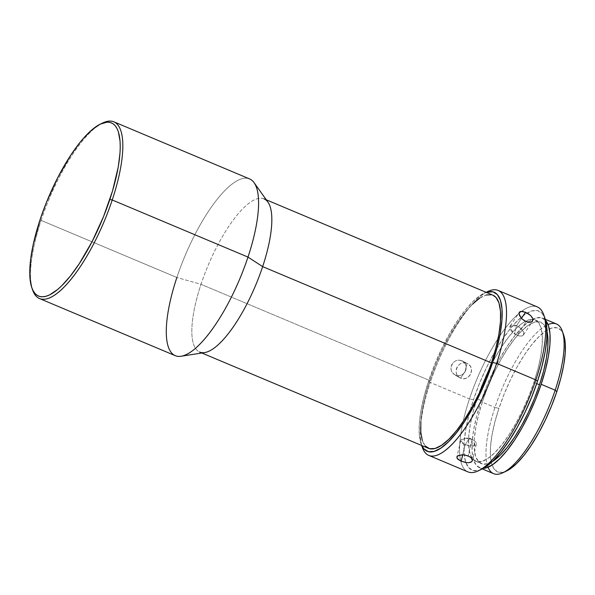 <?xml version="1.0" encoding="UTF-8"?>
<svg xmlns="http://www.w3.org/2000/svg" width="595" height="595" viewBox="0 0 595 595"><rect width="100%" height="100%" fill="white"/><g stroke="black" fill="none" stroke-linecap="round" stroke-linejoin="round"><path stroke-width="0.45" stroke-dasharray="2.98 2.23" d="M102.905 122.882A95.869 29.705 -67.2 0 0 41.114 220.388L40.148 219.481L41.114 220.388A95.869 29.705 112.8 0 1 101.79 123.448M563.703 335.119A77.975 24.157 -67.2 0 0 535.121 340.69A77.975 24.157 -67.2 0 0 498.937 408.319L494.951 407.478A81.173 25.146 112.8 0 1 548.069 324.565M487.93 291.438A89.481 27.72 -67.2 0 0 430.259 382.444L428.645 380.919A86.282 26.73 112.8 0 1 484.256 293.164A86.282 26.73 112.8 0 1 486.227 292.353L480.396 295.38L472.884 301.643L464.903 310.59L456.759 321.895L448.764 335.111L441.222 349.734L434.424 365.204L428.645 380.919L424.086 396.292L420.933 410.714L419.311 423.64L419.274 434.573L420.829 443.089L421.781 445.521A86.282 26.73 112.8 0 1 420.985 443.543A86.282 26.73 112.8 0 1 428.645 380.919L430.259 382.444A89.481 27.72 112.8 0 1 486.182 292.338M545.124 318.779A86.282 26.73 -67.2 0 0 494.914 351.586A86.282 26.73 -67.2 0 0 473.449 399.773L469.462 398.94A89.481 27.72 112.8 0 1 498.06 338.585A89.481 27.72 112.8 0 1 543.785 314.941M516.49 325.792A7.988 3.994 33.7 0 0 510.153 326.053A7.988 3.994 33.7 0 0 517.115 335.163L526.144 321.597L517.115 335.163L512.823 332.441L510.064 326.194L516.49 325.792L514.496 333.936L517.115 335.163L514.496 333.936L516.49 325.792C525.504 329.303 526.166 339.254 517.115 335.163A7.988 3.994 33.7 0 0 523.451 334.903A7.988 3.994 33.7 0 0 516.49 325.792L521.465 318.318L516.49 325.792M519.39 312.174L520.751 311.386M472.028 439.586A7.988 3.6 -166.6 0 0 460.783 440.382A7.988 3.6 -166.6 0 0 465.074 444.874L462.724 454.781L465.074 444.874L460.738 440.776L465.03 438.284L472.028 439.586L469.544 438.061L465.074 444.874L469.544 438.061L473.471 440.293L475.13 445.447L465.074 444.874A7.988 3.6 -166.6 0 0 476.327 444.078A7.988 3.6 -166.6 0 0 472.028 439.586L468.153 455.934L472.028 439.586M460.634 378.108A7.988 7.594 -61.7 0 1 460.009 377.81A7.988 7.594 -61.7 0 1 456.953 367.494A7.988 7.594 -61.7 0 1 466.963 363.441L461.817 360.667L458.871 360.087L455.882 360.704L453.308 362.429L451.546 365.003L450.884 368.045L451.412 371.079L453.033 373.638L460.634 378.108L465.119 371.488L466.963 363.441C458.128 359.187 451.404 374.761 460.634 378.108C469.47 382.362 476.193 366.788 466.963 363.441L465.119 371.488L460.634 378.108L455.48 375.326L459.876 375.713L462.642 374.486L464.799 372.269L466.041 369.406L466.16 366.334L465.141 363.523L463.118 361.381L458.871 360.087L455.882 360.704L453.308 362.429L451.07 366.49L451.003 369.584L452.096 372.44L455.48 375.326L458.388 375.891L461.311 375.237L463.825 373.474L465.55 370.886L466.242 367.866L465.788 364.869L464.241 362.348L461.817 360.667L466.963 363.441A7.988 7.594 -61.7 0 1 467.596 363.746A7.988 7.594 -61.7 0 1 470.652 374.054A7.988 7.594 -61.7 0 1 460.634 378.108M460.009 377.81L455.48 375.326M249.61 178.931A95.869 29.705 -67.2 0 0 176.871 277.508L41.114 220.388L176.871 277.508A95.869 29.705 112.8 0 1 254.095 182.68M267.943 202.121A83.084 25.741 -67.2 0 0 201.013 284.313L176.871 277.508L201.013 284.313A83.084 25.741 112.8 0 1 264.054 198.879L266.307 199.823M492.868 295.15A83.084 25.741 -67.2 0 0 429.828 380.584L201.013 284.313L429.828 380.584L435.399 365.442L441.944 350.544L449.203 336.465L456.901 323.739L464.747 312.858L472.43 304.238M537.359 306.931A89.481 27.72 -67.2 0 0 498.06 338.585A89.481 27.72 -67.2 0 0 469.462 398.94L430.259 382.444L469.462 398.94A89.481 27.72 -67.2 0 0 463.103 421.654A89.481 27.72 -67.2 0 0 467.953 471.887M533.908 382.421L536.72 383.604L533.908 382.421A76.696 23.763 112.8 0 1 475.71 461.281A76.696 23.763 112.8 0 1 477.012 398.754A76.696 23.763 112.8 0 1 478.142 395.422A76.696 23.763 112.8 0 1 489.819 367.68A76.696 23.763 112.8 0 1 532.979 319.337A76.696 23.763 112.8 0 1 535.202 319.894A76.696 23.763 112.8 0 1 533.908 382.421L537.954 368.759L540.758 355.944L542.201 344.453L542.231 334.732L540.848 327.161L538.111 322.029L534.117 319.53L529.014 319.768L523.012 322.721L516.334 328.284L509.238 336.235L502.002 346.283L494.891 358.034L488.19 371.027L482.151 384.779L477.012 398.754L482.612 401.112L477.012 398.754L472.958 412.417L470.154 425.232L468.711 436.723L468.681 446.443L470.065 454.015L472.802 459.147L476.803 461.646L481.898 461.408L487.9 458.455L494.579 452.892L501.674 444.941L508.911 434.893L516.021 423.142L522.722 410.148L528.762 396.396L533.908 382.421M546.998 331.504A76.696 23.763 -67.2 0 0 540.803 322.252A76.696 23.763 -67.2 0 0 482.612 401.112L487.751 387.137L493.791 373.385L500.492 360.384L507.602 348.64L514.839 338.592L521.934 330.642L528.613 325.078L534.615 322.126L539.717 321.888L543.711 324.387L546.998 331.497M480.953 401.588A81.173 25.146 112.8 0 1 542.536 318.124A81.173 25.146 112.8 0 1 545.622 320.393L541.383 317.745L535.991 317.99L529.639 321.114L522.574 327.005L515.062 335.424L507.401 346.052L499.874 358.488L492.786 372.247L486.39 386.795L480.953 401.588L494.951 407.478L480.953 401.588L476.662 416.046L473.702 429.612L472.17 441.773L472.14 452.059L473.598 460.069L476.498 465.498L480.73 468.146L483.356 468.384A81.173 25.146 112.8 0 1 479.577 467.759A81.173 25.146 112.8 0 1 480.953 401.588M556.541 324.022A81.173 25.146 -67.2 0 0 494.951 407.478A81.173 25.146 -67.2 0 0 493.582 473.657M506.382 471.084L503.913 472.021L498.729 472.252L494.668 469.715L491.879 464.494L490.473 456.796L490.503 446.919L491.976 435.243L494.824 422.205L498.937 408.319L504.166 394.113L510.309 380.131L517.122 366.914L524.344 354.97L531.707 344.758L538.921 336.673L545.712 331.013L551.81 328.009L556.994 327.778L561.063 330.314L563.844 335.535M492.258 461.601L487.498 463.765L482.404 463.996L478.402 461.504L475.665 456.365L474.282 448.801L474.312 439.08L475.762 427.589L478.559 414.767L482.612 401.112A76.696 23.763 -67.2 0 0 481.318 463.639A76.696 23.763 -67.2 0 0 492.258 461.601M481.69 469.232L478.953 470.266L473.218 470.526L468.719 467.715L465.64 461.943L464.085 453.42L464.122 442.494L465.744 429.568L468.897 415.139L473.449 399.773L479.235 384.058L486.033 368.588L493.567 353.958L501.57 340.742L509.714 329.444L517.695 320.497L525.207 314.234L531.96 310.91L537.694 310.649L542.194 313.461L545.273 319.232M421.743 445.506A89.481 27.72 112.8 0 1 430.259 382.444A89.481 27.72 -67.2 0 0 422.316 447.388M479.667 298.207L486.167 295.008M491.693 294.756L492.786 295.113M425.269 446.005L422.301 440.441M420.844 421.714L422.405 409.271L425.44 395.378L429.828 380.584A83.084 25.741 -67.2 0 0 428.422 448.318M201.861 352.999L199.615 352.047A83.084 25.741 112.8 0 1 201.013 284.313A83.084 25.741 -67.2 0 0 204.65 352.56M32.227 288.783A95.869 29.705 112.8 0 1 41.114 220.388A95.869 29.705 -67.2 0 0 32.606 289.973M176.871 277.508A95.869 29.705 -67.2 0 0 175.25 355.669M467.596 363.746L461.817 360.667M469.745 462.575L467.135 462.679M472.051 458.946L472.408 460.552M532.562 321.211L531.09 322.178M478.172 470.89A89.481 27.72 112.8 0 1 463.103 421.654A89.481 27.72 112.8 0 1 469.462 398.94L473.449 399.773A86.282 26.73 -67.2 0 0 470.199 410.327A86.282 26.73 -67.2 0 0 481.853 469.157M488.049 467.216A81.173 25.146 112.8 0 1 494.951 407.478L498.937 408.319A77.975 24.157 -67.2 0 0 506.531 471.017M486.093 292.301L484.256 293.164M510.153 326.053L519.331 312.256M516.527 334.903L512.823 332.441M460.783 440.382L456.834 457.005M465.03 438.284L469.544 438.061L473.471 440.293M535.202 319.894L540.803 322.252M542.536 318.124L545.288 319.284M479.577 467.759L482.337 468.92M475.71 461.281L481.318 463.639M476.327 444.078L472.385 460.694M523.451 334.903L532.629 321.114M421.647 445.469L420.985 443.543"/><path stroke-width="0.89" d="M264.054 198.879A83.084 25.741 112.8 0 1 262.655 266.62L247.989 257.092L262.655 266.62A83.084 25.741 -67.2 0 0 267.943 202.121L254.095 182.68A95.869 29.705 112.8 0 1 247.989 257.092L112.239 199.98A95.869 29.705 -67.2 0 0 102.905 122.882L100.704 123.924A93.95 29.11 112.8 0 1 109.844 199.474L112.239 199.98L247.989 257.092A95.869 29.705 -67.2 0 0 249.61 178.931L113.861 121.819A95.869 29.705 112.8 0 1 112.239 199.98A95.869 29.705 112.8 0 1 39.501 298.549A95.869 29.705 112.8 0 1 32.227 288.783M31.81 287.675L32.606 289.973A95.869 29.705 -67.2 0 0 67.756 283.123A95.869 29.705 -67.2 0 0 112.239 199.98L109.844 199.474A93.95 29.11 112.8 0 1 66.253 280.959A93.95 29.11 112.8 0 1 31.81 287.675A93.95 29.11 112.8 0 1 40.148 219.481L33.268 244.233L30.657 259.197L29.75 272.25L29.951 277.895L31.639 287.169L33.119 290.702L35.001 293.461L37.262 295.403L39.895 296.518L42.862 296.793L46.135 296.236L49.69 294.837L57.499 289.594L61.672 285.801L70.366 276.058L79.232 263.749L92.128 241.555L103.545 216.587L112.507 191.017L118.241 167.031L120.012 152.96L120.242 146.705L120.049 141.06L118.353 131.785L116.88 128.245L114.999 125.493L112.73 123.552L110.105 122.436L107.137 122.154L100.302 124.117L92.5 129.36L84.021 137.676L79.633 142.897L70.76 155.206L57.871 177.399L46.447 202.359L40.148 219.481A93.95 29.11 112.8 0 1 100.704 123.924M545.622 320.393A81.173 25.146 112.8 0 1 541.167 384.303L555.172 390.194L556.786 391.711A77.975 24.157 -67.2 0 0 563.703 335.119L562.372 331.281A81.173 25.146 112.8 0 1 555.172 390.194A81.173 25.146 -67.2 0 0 556.541 324.022L545.288 319.284M548.069 324.565A81.173 25.146 112.8 0 1 562.372 331.281M486.182 292.338A89.481 27.72 112.8 0 1 498.149 290.434A89.481 27.72 112.8 0 1 496.639 363.389L492.653 362.548A86.282 26.73 112.8 0 1 421.781 445.521L423.915 448.861L428.407 451.672L434.142 451.412L440.895 448.087L448.407 441.832L456.387 432.877L464.539 421.58L472.534 408.363L480.068 393.734L486.866 378.271L492.653 362.548L497.204 347.183L500.358 332.754L501.979 319.827L502.016 308.902L500.462 300.386L497.383 294.607L492.883 291.795L486.227 292.353A86.282 26.73 112.8 0 1 492.653 362.548L496.639 363.389A89.481 27.72 -67.2 0 0 487.93 291.438L486.093 292.301M421.647 445.469L422.316 447.388A89.481 27.72 -67.2 0 0 455.123 440.992A89.481 27.72 -67.2 0 0 496.639 363.389A89.481 27.72 112.8 0 1 428.75 455.391L467.953 471.887A89.481 27.72 -67.2 0 0 535.85 379.885L496.639 363.389L535.85 379.885L537.463 381.402A86.282 26.73 -67.2 0 0 545.124 318.779L543.785 314.941A89.481 27.72 112.8 0 1 535.85 379.885A89.481 27.72 -67.2 0 0 537.359 306.931L498.149 290.434M520.751 311.386L525.519 312.226L521.465 318.318L525.519 312.226L530.651 315.551L532.8 318.637L532.562 321.211L530.033 322.364L526.144 321.597L523.459 320.073L521.183 318.013L519.004 313.706L519.956 311.676L522.893 311.416L528.248 313.669L530.651 315.551L532.332 317.618L533.008 319.604L532.294 321.516M519.331 312.256L519.004 313.706L519.628 315.759L522.246 319.084L526.144 321.597L528.829 322.334L531.283 322.118M467.135 462.679L461.199 461.222L462.724 454.781L461.199 461.222L457.867 459.228L456.811 457.131L457.6 455.934L462.151 454.781L465.201 455.049L469.455 456.573L471.433 458.113L472.408 460.552L471.604 461.832L468.51 462.709L465.647 462.508L461.199 461.222L457.228 458.514L456.834 457.005M101.79 123.448A95.869 29.705 112.8 0 1 113.861 121.819M492.786 295.113L496.022 297.463L498.989 303.026L500.484 311.23L500.454 321.754L498.885 334.197L495.851 348.09L491.463 362.891L262.655 266.62L491.463 362.891A83.084 25.741 -67.2 0 0 492.868 295.15L266.307 199.823M536.72 383.604L539.509 384.779A76.696 23.763 -67.2 0 0 546.998 331.504L547.831 337.09L547.802 346.811L546.359 358.294L543.555 371.116L539.509 384.779L534.362 398.754L528.323 412.499L521.622 425.499L514.511 437.251L507.275 447.291L500.179 455.249L492.258 461.601A76.696 23.763 -67.2 0 0 539.509 384.779L536.72 383.604M563.696 335.074L565.25 343.233L565.22 353.11L563.748 364.787L560.899 377.825L556.786 391.711L551.558 405.916L545.414 419.899L538.601 433.115L531.38 445.06L524.016 455.272L516.802 463.356L510.012 469.016L506.382 471.084M482.337 468.92L493.582 473.657A81.173 25.146 -67.2 0 0 555.172 390.194L541.167 384.303A81.173 25.146 112.8 0 1 483.356 468.384L486.122 467.901L492.474 464.769L499.547 458.886L507.052 450.467L514.72 439.831L522.239 427.403L529.334 413.644L535.723 399.089L541.167 384.303L545.451 369.845L548.419 356.279L549.944 344.118L549.981 333.832L548.516 325.822L545.615 320.385M545.102 318.727L546.827 327.756L546.79 338.681L545.169 351.608L542.015 366.037L537.463 381.402L531.677 397.118L524.879 412.588L517.345 427.217L509.342 440.434L501.198 451.731L493.218 460.679L485.706 466.941L481.69 469.232M428.75 455.391A89.481 27.72 112.8 0 1 421.743 445.506M456.811 457.131L458.418 455.465L463.654 454.833L468.153 455.934L470.556 457.302L472.088 459.028M472.43 304.238L479.667 298.207M486.167 295.008L491.693 294.756M201.861 352.999L428.422 448.318A83.084 25.741 -67.2 0 0 491.463 362.891L485.892 378.026L479.354 392.923L472.095 407.002L464.39 419.728L456.551 430.616L448.861 439.236L441.624 445.261L435.123 448.459L429.605 448.712L425.269 446.005M422.301 440.441L420.806 432.245L420.844 421.714M39.501 298.549L175.25 355.669A95.869 29.705 -67.2 0 0 247.989 257.092A95.869 29.705 112.8 0 1 181.066 356.256L204.65 352.56A83.084 25.741 -67.2 0 0 262.655 266.62A83.084 25.741 112.8 0 1 199.615 352.047M181.066 356.256A95.869 29.705 112.8 0 1 176.871 277.508M472.43 460.218L471.604 461.832L469.745 462.575M535.85 379.885A89.481 27.72 112.8 0 1 478.172 470.89L481.853 469.157A86.282 26.73 -67.2 0 0 537.463 381.402L535.85 379.885M502.857 472.75L506.531 471.017A77.975 24.157 -67.2 0 0 556.786 391.711L555.172 390.194A81.173 25.146 112.8 0 1 502.857 472.75A81.173 25.146 112.8 0 1 488.049 467.216"/></g></svg>
